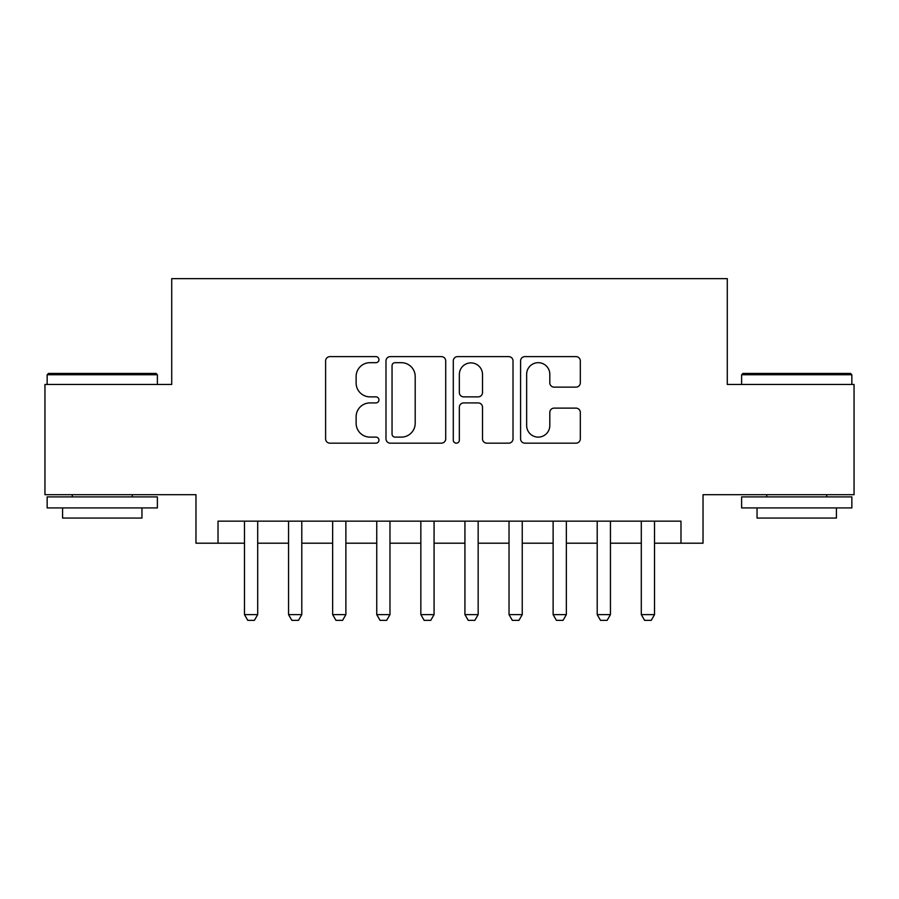 <?xml version="1.0" encoding="UTF-8"?>
<svg xmlns="http://www.w3.org/2000/svg" width="899" height="899" viewBox="0 0 899 899"><rect width="100%" height="100%" fill="white"/><g stroke="black" fill="none" stroke-linecap="round" stroke-linejoin="round"><path stroke-width="1.35" d="M378.951 359.645A3.034 3.034 0 0 0 375.928 356.611L329.944 356.611A4.326 4.326 0 0 0 325.607 360.949L325.607 438.847A4.326 4.326 0 0 0 329.944 443.173L375.928 443.173A3.034 3.034 0 0 0 378.951 440.15A3.034 3.034 0 0 0 375.928 437.116L369.972 437.116A13.845 13.845 0 0 1 356.128 423.272L356.128 416.776A13.845 13.845 0 0 1 369.972 402.921L375.928 402.921A3.034 3.034 0 0 0 378.951 399.898A3.034 3.034 0 0 0 375.928 396.864L369.972 396.864A13.845 13.845 0 0 1 356.128 383.019L356.128 376.524A13.845 13.845 0 0 1 369.972 362.679L375.928 362.679A3.034 3.034 0 0 0 378.951 359.645M575.989 387.132A4.326 4.326 0 0 0 580.316 382.805L580.316 360.949A4.326 4.326 0 0 0 575.989 356.611L524.915 356.611A4.326 4.326 0 0 0 520.588 360.949L520.588 438.847A4.326 4.326 0 0 0 524.915 443.173L575.989 443.173A4.326 4.326 0 0 0 580.316 438.847L580.316 412.45A4.326 4.326 0 0 0 575.989 408.124L554.132 408.124A4.326 4.326 0 0 0 549.806 412.45L549.806 425.542A11.575 11.575 0 0 1 538.22 437.116A11.575 11.575 0 0 1 526.645 425.542L526.645 374.254A11.575 11.575 0 0 1 538.22 362.679A11.575 11.575 0 0 1 549.806 374.254L549.806 382.805A4.326 4.326 0 0 0 554.132 387.132L575.989 387.132M218.019 543.198L218.019 521.15L680.981 521.15L680.981 543.198L703.029 543.198L703.029 494.697L854.05 494.697L854.05 384.469L727.28 384.469L727.28 278.645L171.72 278.645L171.72 384.469L44.95 384.469L44.95 494.697L195.971 494.697L195.971 543.198L244.472 543.198M445.713 360.949A4.326 4.326 0 0 0 441.387 356.611L390.312 356.611A4.326 4.326 0 0 0 385.986 360.949L385.986 438.847A4.326 4.326 0 0 0 390.312 443.173L441.387 443.173A4.326 4.326 0 0 0 445.713 438.847L445.713 360.949M457.613 356.611L508.688 356.611A4.326 4.326 0 0 1 513.014 360.949L513.014 438.847A4.326 4.326 0 0 1 508.688 443.173L486.831 443.173A4.326 4.326 0 0 1 482.505 438.847L482.505 407.258A4.326 4.326 0 0 0 478.178 402.921L463.67 402.921A4.326 4.326 0 0 0 459.344 407.258L459.344 440.15A3.034 3.034 0 0 1 456.321 443.173A3.034 3.034 0 0 1 453.287 440.15L453.287 360.949A4.326 4.326 0 0 1 457.613 356.611M257.698 543.198L288.557 543.198M301.794 543.198L332.652 543.198M345.879 543.198L376.748 543.198M389.975 543.198L420.844 543.198M434.071 543.198L464.929 543.198M478.156 543.198L509.025 543.198M522.252 543.198L553.121 543.198M566.348 543.198L597.206 543.198M610.443 543.198L641.302 543.198M654.528 543.198L680.981 543.198M395.077 362.679A3.034 3.034 0 0 0 392.043 365.702L392.043 434.082A3.034 3.034 0 0 0 395.077 437.116L401.347 437.116A13.845 13.845 0 0 0 415.203 423.272L415.203 376.524A13.845 13.845 0 0 0 401.347 362.679L395.077 362.679M482.505 374.467A11.575 11.575 0 0 0 470.919 362.893A11.575 11.575 0 0 0 459.344 374.467L459.344 392.537A4.326 4.326 0 0 0 463.67 396.864L478.178 396.864A4.326 4.326 0 0 0 482.505 392.537L482.505 374.467M257.698 521.15L257.698 614.624L254.395 620.355L247.776 620.355L244.472 614.624L244.472 521.15M244.472 614.624L257.698 614.624M48.479 373.445L156.066 373.445L157.381 374.759L47.153 374.759L48.479 373.445M102.272 507.924L47.153 507.924L47.153 496.9L157.381 496.9L157.381 507.924L102.272 507.924M141.952 507.924L141.952 518.06L62.582 518.06L62.582 507.924M742.934 373.445L850.521 373.445L851.847 374.759L741.619 374.759L742.934 373.445M796.728 507.924L741.619 507.924L741.619 496.9L851.847 496.9L851.847 507.924L796.728 507.924M836.418 507.924L836.418 518.06L757.048 518.06L757.048 507.924M301.794 521.15L301.794 614.624L298.479 620.355L291.872 620.355L288.557 614.624L288.557 521.15M288.557 614.624L301.794 614.624M345.879 521.15L345.879 614.624L342.575 620.355L335.956 620.355L332.652 614.624L332.652 521.15M332.652 614.624L345.879 614.624M389.975 521.15L389.975 614.624L386.671 620.355L380.052 620.355L376.748 614.624L376.748 521.15M376.748 614.624L389.975 614.624M434.071 521.15L434.071 614.624L430.756 620.355L424.148 620.355L420.844 614.624L420.844 521.15M420.844 614.624L434.071 614.624M478.156 521.15L478.156 614.624L474.852 620.355L468.244 620.355L464.929 614.624L464.929 521.15M464.929 614.624L478.156 614.624M522.252 521.15L522.252 614.624L518.948 620.355L512.329 620.355L509.025 614.624L509.025 521.15M509.025 614.624L522.252 614.624M566.348 521.15L566.348 614.624L563.044 620.355L556.425 620.355L553.121 614.624L553.121 521.15M553.121 614.624L566.348 614.624M610.443 521.15L610.443 614.624L607.128 620.355L600.521 620.355L597.206 614.624L597.206 521.15M597.206 614.624L610.443 614.624M654.528 521.15L654.528 614.624L651.224 620.355L644.605 620.355L641.302 614.624L641.302 521.15M641.302 614.624L654.528 614.624M47.153 384.469L47.153 374.759M72.291 496.9L72.291 494.697M132.254 496.9L132.254 494.697M157.381 384.469L157.381 374.759M741.619 384.469L741.619 374.759M766.746 496.9L766.746 494.697M826.709 496.9L826.709 494.697M851.847 384.469L851.847 374.759"/></g></svg>
